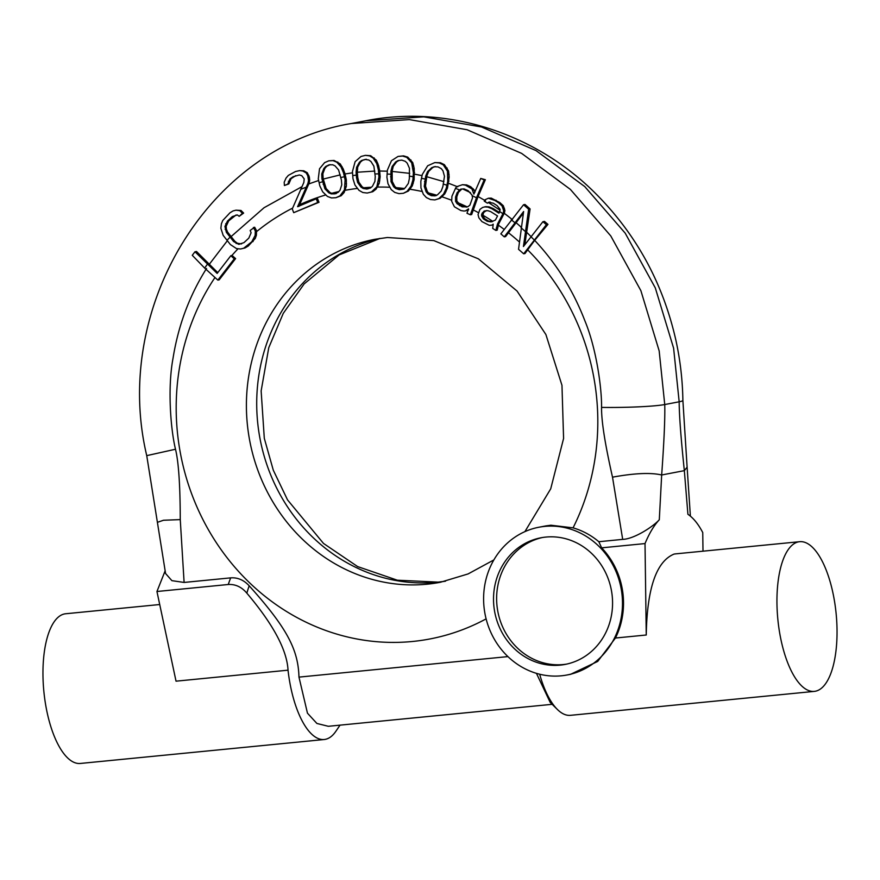 <?xml version="1.0" encoding="UTF-8"?>
<svg xmlns="http://www.w3.org/2000/svg" width="880" height="880" viewBox="0 0 880 880"><rect width="100%" height="100%" fill="white"/><g stroke="black" fill="none" stroke-linecap="round" stroke-linejoin="round"><path stroke-width="1.32" d="M206.558 268.455C189.409 295.658 178.233 325.622 173.019 358.336C167.354 388.487 170.764 429.814 175.494 449.24C178.607 461.802 180.191 485.254 180.257 519.607L184.107 582.439L230.703 577.863A118.184 46.013 84.4 0 0 228.283 584.496C235.455 584.089 241.648 586.982 246.862 593.175C273.273 624.415 287.001 650.089 288.035 670.175A75.207 29.282 84.4 0 0 324.247 739.508A75.207 29.282 84.4 0 0 325.27 739.354A75.207 29.282 -95.6 0 0 335.874 731.28L340.043 725.142M552.156 704.319L328.339 726.297L316.899 723.459L307.461 713.174L298.969 677.116C298.21 649.968 287.54 628.551 249.194 585.816C243.859 580.03 237.688 577.379 230.703 577.863M217.767 272.624L196.493 251.471L194.975 251.757L217.151 273.427L230.846 255.706L234.278 258.841L217.844 280.104L204.677 268.103L192.269 255.299L194.975 251.757M241.538 243.914L237.369 243.254L234.861 241.318L227.623 232.111L226.391 229.13L226.182 226.259L228.701 220.869L236.115 214.973M240.559 248.996L245.014 247.962L248.237 246.059L255.266 238.436L256.399 235.213L256.564 230.758L254.65 227.205L250.173 230.45L251.108 232.782L248.809 238.128L243.947 242.649L238.689 244.321L233.629 241.549L226.391 232.353L224.928 226.49L227.447 221.111L232.309 216.59L237.358 214.951L239.184 216.326L242.44 213.312L239.778 210.683L235.994 210.177L233.046 210.925L229.955 212.806L222.783 220.462L221.408 223.729L220.869 228.25L223.168 235.356L230.384 244.563L236.434 248.556L240.559 248.996L243.705 248.215L251.757 241.802L255.134 235.455L255.332 231L253.418 227.436M298.837 206.459L309.177 183.04L309.683 180.235L309.32 176.957L307.274 172.711L303.776 170.797L299.684 170.599L302.731 170.995L306.196 172.909L307.736 175.659L308.517 180.466L307.967 183.271L297.594 206.69L316.261 198.803L317.691 202.532L293.7 212.674L292.27 208.945L303.842 182.435L304.194 178.86L301.719 175.648L299.299 174.977L293.095 176.748L289.971 178.915L287.727 184.118L284.405 185.526L284.207 182.215L286.066 178.046L288.354 175.384L295.493 171.523L299.684 170.599M335.863 197.725L341.198 195.701L344.113 192.544L346.357 186.252L346.324 179.685L345.092 179.927L343.53 172.898L341.022 166.925L336.787 162.195L333.025 160.633L328.746 160.831L324.61 162.635L319.528 168.74L318.274 178.871L319.825 185.9L322.663 191.807L327.426 196.438L331.474 197.945L335.863 197.725L339.889 195.954L344.432 189.937L345.092 179.927M352.506 172.821L345.015 173.976L346.324 179.685M336.204 193.589L332.508 193.644L330.044 192.577L326.172 188.573L323.136 178.596L322.872 173.734L324.896 168.333L326.777 166.254L330.176 164.626M367.213 193.039L372.779 191.708L376.123 189.101L379.247 183.293L380.149 176.825L378.917 177.067L378.378 169.884L376.728 163.548L373.175 158.103L369.666 155.892L365.387 155.353L361.02 156.453L355.113 161.7L352.44 171.567L352.979 178.739L354.948 185.02L359.018 190.366L362.824 192.522L367.213 193.039L371.47 191.961L376.827 186.813L378.917 177.067M387.31 171.182L379.665 171.017L380.149 176.825M368.126 188.815L364.452 188.254L362.153 186.802L358.875 182.204L357.753 177.474L356.51 177.716L356.081 172.128L356.587 167.266L359.414 162.239L361.592 160.479L365.211 159.434L368.797 160.006L370.942 161.491L373.879 166.155L375.243 176.506L374.924 181.324L372.438 186.296L370.414 188.023L366.883 189.057L363.209 188.496L360.91 187.033L357.632 182.446L356.51 177.716M374.825 171.072L357.313 172.227L357.753 177.474M403.381 193.292L408.386 191.037L412.313 185.856L414.139 179.652L414.205 168.432L412.742 162.58L407.748 157.124L403.568 155.87L398.057 156.431L402.545 156.057L406.725 157.322L411.675 162.778L413.391 172.722L412.907 179.883L411.081 186.087L407.143 191.279L403.381 193.292L399.003 193.644L394.724 192.401L391.259 189.651L387.981 183.722L386.914 177.221L387.398 170.06L391.457 160.71L398.057 156.431M404.14 189.013L400.488 189.431L396.924 188.265L394.845 186.461L392.249 181.401L392.139 170.995L393.261 166.287L396.715 161.755L399.113 160.369M434.885 199.914L440.143 198.319L444.785 193.875L447.48 188.078L449.174 177.034L448.569 170.962L444.4 164.681L440.418 162.734L434.83 162.58L439.329 162.943L443.3 164.89L447.447 171.182L447.744 181.346L446.248 188.309L443.553 194.106L438.9 198.561L434.885 199.914L430.485 199.529L426.404 197.593L423.357 194.315L420.948 187.935L420.827 181.368L422.323 174.394L427.68 165.77L434.83 162.58M436.216 195.613L432.531 195.426L429.154 193.688L427.361 191.565L425.491 186.153L426.877 175.912L428.67 171.435L432.762 167.508L435.347 166.518M470.349 214.786L471.68 214.533L478.071 196.548L485.364 179.707L480.744 178.431L484.143 179.938L476.465 197.791L470.349 214.786L466.972 213.268L468.567 208.857L465.476 210.892L463.87 211.024L460.9 210.551L454.41 206.789L451.682 201.3L451.924 196.284L455.774 187.759L456.995 186.582L462.484 184.69L465.487 185.163L471.944 188.925L473.88 194.139L480.744 178.431M499.378 212.465L493.251 208.593L492.019 208.824L498.971 213.224L500.148 209.396L497.101 205.623L493.306 203.214L488.763 202.191L487.399 203.17L489.995 201.96M493.251 208.593L489.104 206.877L485.848 206.646L482.636 207.449L479.93 209.396L478.049 214.588L478.874 217.844L481.954 221.617L489.269 225.335L491.876 225.159L493.229 224.191L492.701 228.415L495.858 230.417L497.464 224.136L503.206 213.169L503.69 210.705L502.062 205.953L498.663 202.851L494.868 200.453L488.389 198.231L484.979 199.793L484.242 201.168L487.399 203.17M466.433 207.108L460.768 205.425L456.83 201.102L456.797 196.823L458.392 192.401L461.802 189.046M495.858 230.417L497.189 230.164L498.707 223.905L504.449 212.938L504.922 210.474L503.294 205.711L499.884 202.62L491.26 198.11L488.389 198.231M492.294 221.672L488.433 221.034L484.638 218.636L482.812 215.666L483.615 212.52L486.398 210.562M524.843 244.607L530.09 208.945L524.975 204.457L523.556 204.732L500.852 233.86L504.273 236.852L505.604 236.599L523.281 213.246M523.677 253.803L524.997 253.55L527.659 249.854A228.305 210.155 79.2 0 1 573.067 527.857A75.207 69.223 79.2 0 1 598.84 541.717L622.688 539.374L612.513 477.169C605.011 444.092 601.359 420.838 601.557 407.407C601.876 388.564 596.431 348.491 584.826 320.65C573.133 290.312 556.424 263.56 534.677 240.361L547.965 224.378L544.478 221.397L542.927 221.694L546.392 224.675L523.677 253.803L518.54 249.315L523.622 211.53L504.273 236.852M527.659 249.854L534.677 240.361M230.846 255.706L232.078 255.464L235.609 258.588L219.175 279.851L217.844 280.104M321.937 178.827L324.929 188.804L328.812 192.819L331.276 193.875L334.961 193.831L338.294 192.214L340.043 190.157L341.77 184.822L341.396 179.971L338.591 169.961L335.049 165.88L332.739 164.791L329.131 164.824L325.721 166.452L323.829 168.542L321.739 173.954L321.937 178.827L323.136 178.596M390.94 171.226L391.006 181.632L393.613 186.692L395.681 188.507L399.245 189.673L402.897 189.244L405.163 187.88L408.331 183.414L409.343 178.717L409.453 168.278L407.198 163.152L405.284 161.315L401.797 160.127L398.057 160.567L395.648 161.964L392.128 166.496L390.94 171.226L392.139 170.995M425.667 176.143L424.259 186.384L426.118 191.796L427.922 193.93L431.288 195.668L434.984 195.855L437.415 194.887L441.21 191.015L442.871 186.571L444.477 176.286L442.959 170.808L441.309 168.652L438.02 166.903L434.247 166.727L431.662 167.728L427.526 171.655L425.667 176.143L426.877 175.912M460.768 189.134L457.149 192.643L455.565 197.054L455.587 201.344L457.083 203.72L462.22 206.877L467.742 206.778L469.887 205.172L472.538 197.824L471.988 195.008L468.072 190.674L464.024 188.87L460.768 189.134M523.556 204.732L528.649 209.231L523.435 246.51L542.927 221.694M239.184 216.326L243.639 213.081L240.988 210.452L235.994 210.177M284.405 185.526L288.849 183.898L291.06 178.717L295.757 175.626M345.015 173.976L343.233 168.916L340.23 163.889L334.037 160.446L328.746 160.831M379.665 171.017L378.609 165.704L376.343 160.204L370.667 155.694L365.387 155.353M474.98 192.126L474.199 190.036L470.734 186.747L466.675 184.932L462.484 184.69M601.557 407.407A48.345 3.542 -0.9 0 0 664.741 404.547L659.175 350.911L640.882 290.675L610.764 235.917L570.35 189.376L521.631 153.384L467.071 129.734L409.365 119.603L351.417 123.508C209.033 146.861 111.617 308.198 146.74 455.642L165.561 573.408M357.313 172.227L357.709 167.057L360.47 162.041L362.637 160.281L366.245 159.236M184.107 582.439L171.886 580.657L165.583 573.518M165.132 570.856L156.948 591.503L228.283 584.496M156.948 591.503L176.033 681.175L288.035 670.175M622.688 539.374C634.106 539.055 653.081 526.68 659.296 519.761C653.994 525.437 649.242 533.379 645.018 543.576L646.25 635.008C647.064 588.335 656.348 561.352 674.102 554.07L675.378 553.894M570.57 674.311L597.707 661.43L615.439 638.033A75.207 69.223 79.2 0 0 601.634 547.844L598.84 541.717M539.66 674.212A75.207 29.282 84.4 0 0 557.447 709.522A75.207 29.282 84.4 0 0 570.449 715.33L814.341 691.383A75.207 29.282 84.4 0 0 815.375 691.229A75.207 29.282 -95.6 0 0 836 612.348A75.207 29.282 -95.6 0 0 799.645 541.695L675.125 553.916M799.645 541.695A75.207 29.282 -95.6 0 0 798.611 541.838A75.207 29.282 84.4 0 0 777.986 620.73A75.207 29.282 84.4 0 0 814.341 691.383M159.709 604.527L65.659 613.756A75.207 29.282 -95.6 0 0 64.625 613.91A75.207 29.282 84.4 0 0 44 692.791A75.207 29.282 84.4 0 0 80.355 763.455L324.247 739.508M682.88 400.378A48.345 3.542 179.1 0 1 679.173 401.797C679.217 415.25 680.933 438.196 684.343 470.646L661.672 474.98C664.081 441.419 665.115 417.945 664.741 404.547L679.173 401.797L673.607 348.161L655.303 287.914L625.196 233.156L584.782 186.615L536.063 150.623L481.503 126.973L423.797 116.853L365.849 120.758C446.6 104.72 534.149 132.594 594.649 192.555C635.998 233.585 663.135 283.085 676.071 341.066C680.306 360.624 682.572 380.402 682.88 400.378L687.115 467.159L684.343 470.646L687.907 514.283C693.33 517.924 698.269 524.007 702.746 532.543L702.999 551.177M536.437 673.343L550.176 702.361L557.447 709.522M573.067 527.857L550.88 525.217L545.875 525.899M465.476 210.892L468.611 209.781M492.019 208.824L487.861 207.108L484.616 206.877M497.541 215.963L495.385 220.077L491.062 221.903L487.179 221.276L483.384 218.878L481.58 215.908L481.657 214.137L484.088 211.101L487.696 210.65L490.578 211.563L497.541 215.963M293.7 212.674L319.022 202.279L317.493 198.572L316.261 198.803M235.609 258.588L234.278 258.841M245.014 247.962L243.705 248.215M248.237 246.059L246.895 246.312M253.088 241.549L251.757 241.802M255.266 238.436L253.957 238.678M256.399 235.213L255.134 235.455M256.564 230.758L255.332 231M239.921 244.09L238.689 244.321M237.369 243.254L236.137 243.496M234.861 241.318L233.629 241.549M227.623 232.111L226.391 232.353M226.391 229.13L225.148 229.372M226.182 226.259L224.928 226.49M226.963 223.498L225.709 223.74M228.701 220.869L227.447 221.111M233.541 216.359L232.309 216.59M243.639 213.081L242.44 213.312M240.988 210.452L239.778 210.683M319.022 202.279L317.691 202.532M309.177 183.04L307.967 183.271M309.683 180.235L308.517 180.466M309.32 176.957L308.198 177.166M308.836 175.45L307.736 175.659M307.274 172.711L306.196 172.909M303.776 170.797L302.731 170.995M288.849 183.898L287.727 184.118M289.498 181.071L288.398 181.28M291.06 178.717L289.971 178.915M294.173 176.55L293.095 176.748M341.198 195.701L339.889 195.954M344.113 192.544L342.859 192.775M345.664 189.706L344.432 189.937M346.357 186.252L345.114 186.494M346.522 183.755L345.279 183.986M344.718 172.667L343.53 172.898M343.233 168.916L342.111 169.125M342.111 166.716L341.022 166.925M340.23 163.889L339.174 164.087M337.81 162.008L336.787 162.195M334.037 160.446L333.025 160.633M372.779 191.708L371.47 191.961M376.123 189.101L374.869 189.343M378.07 186.571L376.827 186.813M379.247 183.293L378.004 183.535M379.764 180.862L378.532 181.093M379.555 169.664L378.378 169.884M378.609 165.704L377.487 165.913M377.817 163.339L376.728 163.548M376.343 160.204L375.287 160.402M374.198 157.905L373.175 158.103M370.667 155.694L369.666 155.892M324.39 184.052L323.158 184.294M322.872 173.734L321.739 173.954M324.896 168.333L323.829 168.542M326.777 166.254L325.721 166.452M326.172 188.573L324.929 188.804M330.044 192.577L328.812 192.819M332.508 193.644L331.276 193.875M357.28 171.897L356.081 172.128M357.709 167.057L356.587 167.266M360.47 162.041L359.414 162.239M362.637 160.281L361.592 160.479M364.452 188.254L363.209 188.496M362.153 186.802L360.91 187.033M358.875 182.204L357.632 182.446M408.386 191.037L407.143 191.279M410.685 188.881L409.442 189.123M412.313 185.856L411.081 186.087M413.182 183.546L411.939 183.777M414.139 179.652L412.907 179.883M414.579 172.502L413.391 172.722M414.205 168.432L413.072 168.641M413.754 165.946L412.654 166.155M412.742 162.58L411.675 162.778M410.949 159.929L409.893 160.127M407.748 157.124L406.725 157.322M403.568 155.87L402.545 156.057M391.809 176.561L390.577 176.792M393.261 166.287L392.128 166.496M396.715 161.755L395.648 161.964M400.488 189.431L399.245 189.673M396.924 188.265L395.681 188.507M394.845 186.461L393.613 186.692M392.249 181.401L391.006 181.632M440.143 198.319L438.9 198.561M442.728 196.581L441.496 196.823M444.785 193.875L443.553 194.106M445.973 191.752L444.741 191.983M447.48 188.078L446.248 188.309M448.943 181.115L447.744 181.346M449.174 177.034L448.019 177.254M449.086 174.493L447.942 174.713M448.569 170.962L447.447 171.182M447.172 168.025L446.061 168.234M444.4 164.681L443.3 164.89M440.418 162.734L439.329 162.943M425.755 181.324L424.512 181.555M428.67 171.435L427.526 171.655M432.762 167.508L431.662 167.728M432.531 195.426L431.288 195.668M429.154 193.688L427.922 193.93M427.361 191.565L426.118 191.796M425.491 186.153L424.259 186.384M485.364 179.707L484.143 179.938M474.628 192.192L473.77 192.357M474.199 190.036L473 190.267M473.132 188.694L471.944 188.925M470.734 186.747L469.535 186.978M466.675 184.932L465.487 185.163M468.204 209.869L467.357 210.023M459.855 190.498L458.623 190.74M463.463 206.635L462.22 206.877M460.768 205.425L459.525 205.667M458.326 203.478L457.083 203.72M456.83 201.102L455.587 201.344M456.797 196.823L455.565 197.054M458.392 192.401L457.149 192.643M497.574 227.722L496.309 227.964M498.707 223.905L497.464 224.136M504.449 212.938L503.206 213.169M504.922 210.474L503.69 210.705M504.416 208.296L503.184 208.527M503.294 205.711L502.062 205.953M499.884 202.62L498.663 202.851M496.089 200.222L494.868 200.453M491.26 198.11L490.05 198.341M489.104 206.877L487.861 207.108M493.097 224.928L491.876 225.159M488.433 221.034L487.179 221.276M484.638 218.636L483.384 218.878M482.812 215.666L481.58 215.908M482.9 213.895L481.657 214.137M483.615 212.52L482.383 212.762M485.32 210.87L484.088 211.101M547.965 224.378L546.392 224.675M530.09 208.945L528.649 209.231M538.923 527.23A75.207 69.223 -100.8 0 1 544.665 526.405A75.207 69.223 79.2 0 1 621.577 591.206A75.207 69.223 79.2 0 1 567.16 674.96A75.207 69.223 79.2 0 1 561.418 675.796A75.207 69.223 -100.8 0 1 484.517 610.984A75.207 69.223 -100.8 0 1 538.923 527.23L546.15 525.844M601.634 547.844L645.018 543.576M545.864 537.075A64.46 59.334 -100.8 0 0 540.947 537.779A64.46 59.334 -100.8 0 0 494.307 609.576A64.46 59.334 -100.8 0 0 560.23 665.126A64.46 59.334 -100.8 0 0 565.147 664.411A64.46 59.334 -100.8 0 0 611.787 592.614A64.46 59.334 -100.8 0 0 545.864 537.075M542.498 537.504A64.46 59.334 -100.8 0 0 497.541 609.829A64.46 59.334 -100.8 0 0 563.332 664.532A64.46 59.334 79.2 0 0 566.687 664.092M298.969 677.116L507.936 656.601M486.112 618.871A228.305 210.155 79.2 0 1 412.434 641.487A228.305 210.155 79.2 0 1 205.931 525.305A228.305 210.155 79.2 0 1 214.984 277.486M227.326 240.746L209.022 264.66M231.869 255.508A228.305 210.155 79.2 0 1 238.073 248.732M301.928 186.681L264.066 207.713L231.077 236.599M256.531 231.66A228.305 210.155 79.2 0 1 292.622 208.109M318.604 180.499L308.781 183.931M299.585 204.754A228.305 210.155 79.2 0 1 325.424 195.041M345.356 190.267A228.305 210.155 79.2 0 1 357.038 188.474M331.705 193.292A228.305 210.155 79.2 0 1 338.833 191.587M340.252 174.878L323.246 179.069M377.685 187.066A228.305 210.155 79.2 0 1 389.389 187.242M363.693 187.781A228.305 210.155 79.2 0 1 371.305 187.264M422.037 175.637L414.469 174.141M410.234 189.31A228.305 210.155 79.2 0 1 421.718 191.411M396.242 187.682A228.305 210.155 79.2 0 1 404.173 188.474M409.695 173.349L392.117 171.435M457.732 186.824L448.481 183.238M442.222 196.922A228.305 210.155 79.2 0 1 451.594 200.233M428.571 192.995A228.305 210.155 79.2 0 1 436.645 195.195M443.916 181.654L426.712 176.704M485.54 200.805L478.071 196.548M500.093 210.265L488.829 202.796M473.253 209.924A228.305 210.155 79.2 0 1 478.522 212.74M457.853 202.73A228.305 210.155 79.2 0 1 467.181 206.899M470.481 192.61L462.726 188.969M512.424 219.637L504.262 213.279M498.322 225.148A228.305 210.155 79.2 0 1 504.152 229.394M482.834 215.193A228.305 210.155 79.2 0 1 492.822 221.397M521.114 227.084L515.922 222.541M508.409 232.694A228.305 210.155 79.2 0 1 519.387 241.989M531.498 237.05L526.196 231.803M204.677 268.103A241.736 222.519 79.2 0 1 207.251 264.407M226.996 240.339A241.736 222.519 79.2 0 1 230.087 237.138M300.751 189.354A241.736 222.519 79.2 0 1 306.207 187.198M319.11 182.798A241.736 222.519 79.2 0 1 322.575 181.775M340.824 177.452A241.736 222.519 79.2 0 1 344.377 176.814M352.715 175.571A241.736 222.519 79.2 0 1 356.301 175.142M375.034 173.932A241.736 222.519 79.2 0 1 378.653 173.888M387.101 174.053A241.736 222.519 79.2 0 1 390.731 174.229M409.497 176.154A241.736 222.519 79.2 0 1 413.094 176.715M421.465 178.288A241.736 222.519 79.2 0 1 425.04 179.058M443.399 184.074A241.736 222.519 79.2 0 1 446.886 185.229M455.4 188.331A241.736 222.519 79.2 0 1 459.602 190.003M472.098 195.613A241.736 222.519 79.2 0 1 476.465 197.791M499.818 211.607A241.736 222.519 79.2 0 1 502.92 213.73M521.037 227.755A241.736 222.519 79.2 0 1 525.041 231.253M511.236 219.813A241.736 222.519 79.2 0 1 514.8 222.607M530.783 236.566A241.736 222.519 79.2 0 1 534.061 239.767M175.494 449.24L146.74 455.642M180.257 519.607L163.526 520.245L157.476 522.291M646.25 635.008L615.439 638.033M659.296 519.761L661.672 474.98C650.727 472.45 634.337 473.176 612.513 477.169M249.194 585.816A110.308 42.955 84.4 0 0 246.862 593.175M445.445 581.207A174.581 160.71 79.2 0 1 437.371 582.23A174.581 160.71 79.2 0 1 259.292 434.643A174.581 160.71 79.2 0 1 379.94 238.436M493.856 559.933L468.105 573.925L440.385 582.274A174.581 160.71 79.2 0 1 427.064 584.199A174.581 160.71 79.2 0 1 248.534 433.752A174.581 160.71 79.2 0 1 374.847 239.316L387.431 237.501L433.818 240.603L478.368 258.83L517.033 291.027L545.897 334.532L561.968 385.319L563.585 438.471L550.715 488.829L524.898 531.63M365.849 120.758L351.417 123.508M380.017 238.425L339.13 254.925L304.172 283.888L283.272 313.346L268.763 347.677L261.14 390.918L264.297 438.306L273.306 470.228L287.529 499.884L323.499 543.433L357.654 566.588L397.353 580.206L438.108 582.12L445.522 581.196M687.115 467.159L690.382 516.142M567.16 674.96L570.933 674.245"/></g></svg>
